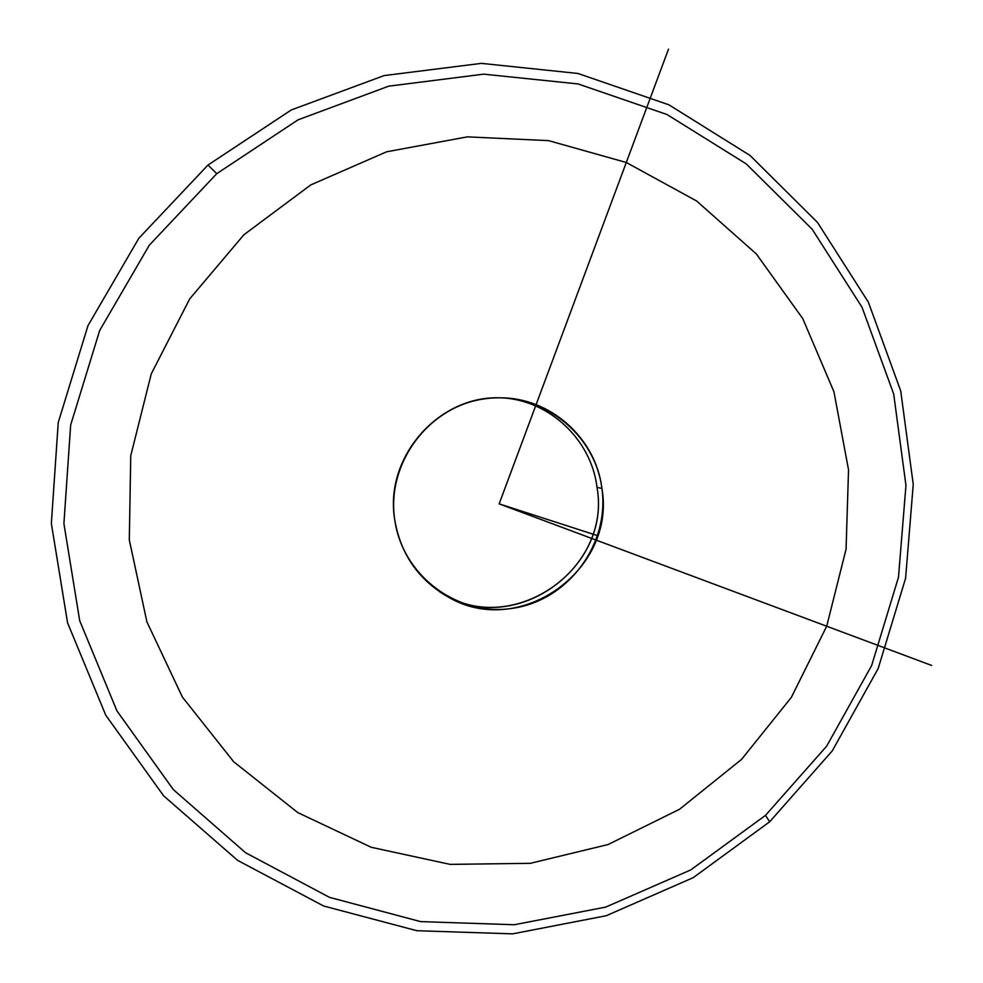 <?xml version="1.0" encoding="UTF-8"?>
<svg xmlns="http://www.w3.org/2000/svg" width="983" height="983" viewBox="0 0 983 983"><rect width="100%" height="100%" fill="white"/><g stroke="black" fill="none" stroke-linecap="round" stroke-linejoin="round"><path stroke-width="1.47" d="M597.025 487.371C612.04 570.693 509.698 639.528 439.438 591.643L444.169 594.42C514.785 637.082 611.487 568.321 597.025 487.371L601.915 488.465C616.501 570.226 518.864 639.7 447.548 596.62C418.07 579.405 400.45 553.712 394.699 519.515C384.218 457.476 438.307 395.485 500.101 397.82C550.591 397.513 596.005 438.418 601.915 488.465L597.025 487.371C591.324 439.917 549.878 400.413 502.092 397.857C549.878 400.413 591.324 439.917 597.025 487.371M769.652 821.8L832.196 750.975L878.163 668.563L905.589 578.336L913.244 484.373L900.711 390.89L868.37 302.162L817.438 222.367L749.992 155.425L668.944 104.837L577.955 73.467L481.4 63.367L384.132 75.58L291.3 109.949L207.966 165.058L138.861 238.242L87.978 325.643L58.243 422.506L51.349 523.447L67.569 622.841L105.783 715.255L163.608 795.8L237.603 860.371L323.579 905.982L416.866 930.717L512.659 933.85L606.241 915.726L693.212 877.659L769.652 821.8L765.511 815.349L826.691 746.122L871.651 665.528L898.474 577.291L905.957 485.405L893.682 393.986L862.017 307.249L812.191 229.272L746.232 163.891L666.99 114.507L578.065 83.936L483.734 74.155L388.752 86.16L298.119 119.791L216.776 173.659L207.966 165.058L291.3 109.949L384.132 75.58L481.4 63.367L577.955 73.467L668.944 104.837L749.992 155.425L817.438 222.367L868.37 302.162L900.711 390.89L913.244 484.373L905.589 578.336L878.163 668.563L832.196 750.975L769.652 821.8L693.212 877.659L606.241 915.726L512.659 933.85L416.866 930.717L323.579 905.982L237.603 860.371L163.608 795.8L105.783 715.255L67.569 622.841L51.349 523.447L58.243 422.506L87.978 325.643L138.861 238.242L207.966 165.058L216.776 173.659L149.342 245.148L99.676 330.497L70.653 425.074L63.907 523.62L79.697 620.678L116.965 710.942L173.364 789.632L245.59 852.753L329.526 897.368L420.638 921.612L514.244 924.745L605.725 907.1L690.754 869.93L765.511 815.349L769.652 821.8M216.776 173.659L298.119 119.791L388.752 86.16L483.734 74.155L578.065 83.936L666.99 114.507L746.232 163.891L812.191 229.272L862.017 307.249L893.682 393.986L905.957 485.405L898.474 577.291L871.651 665.528L826.691 746.122L765.511 815.349L690.754 869.93L605.725 907.1L514.244 924.745L420.638 921.612L329.526 897.368L245.59 852.753L173.364 789.632L116.965 710.942L79.697 620.678L63.907 523.62L70.653 425.074L99.676 330.497L149.342 245.148L216.776 173.659M601.915 488.465C594.887 432.901 540.318 390.62 484.644 398.84C428.858 406.225 386.245 463.067 394.699 519.515C402.33 576.087 458.483 617.398 513.556 608.17C568.752 599.777 609.767 543.906 601.915 488.465M668.501 49.15L499.155 503.861L931.651 665.442M499.155 503.861L597.959 535.772M826.691 626.232L846.056 549.202L848.538 469.837L833.94 391.787L802.804 318.664L756.382 254.007L696.652 201.011L626.294 162.49L548.575 140.63L467.318 136.87L386.626 151.787L310.775 184.915L243.882 234.777L189.694 298.893L151.259 373.896L130.751 455.719L129.301 539.888L146.885 621.797L182.383 697.058L233.671 761.739L297.8 812.609L371.242 847.297L450.091 864.376L530.329 863.32L608.035 844.557L679.523 809.279L741.551 759.392L791.34 697.389L826.691 626.232M447.548 596.62L444.169 594.42"/></g></svg>
